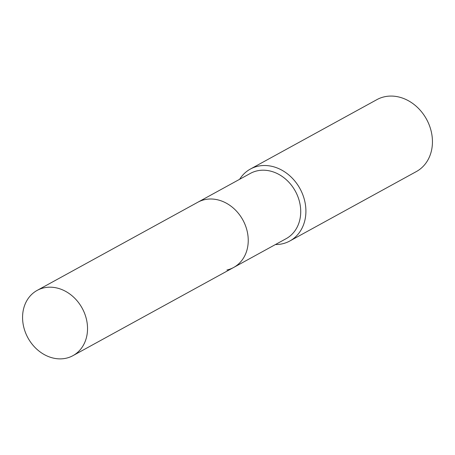 <?xml version="1.0" encoding="UTF-8"?>
<svg xmlns="http://www.w3.org/2000/svg" width="455" height="455" viewBox="0 0 455 455"><rect width="100%" height="100%" fill="white"/><g stroke="black" fill="none" stroke-linecap="round" stroke-linejoin="round"><path stroke-width="0.68" d="M226.92 270.02A37.213 30.912 -118.8 0 0 233.66 267.466L286.149 238.665A37.213 30.912 -118.8 0 0 297.24 195.064A37.213 30.912 -118.8 0 0 257.086 170.87A37.213 30.912 -118.8 0 0 250.347 173.418L37.151 290.404A37.213 30.912 -118.8 0 0 26.054 334.004A37.213 30.912 -118.8 0 0 66.214 358.204A37.213 30.912 -118.8 0 0 72.954 355.651A37.213 30.912 -118.8 0 0 84.05 312.05A37.213 30.912 -118.8 0 0 43.896 287.856A37.213 30.912 -118.8 0 0 37.151 290.404M233.66 267.466A37.213 30.912 -118.8 0 0 244.756 223.866A37.213 30.912 -118.8 0 0 204.602 199.671A37.213 30.912 -118.8 0 0 197.857 202.219A37.213 30.912 -118.8 0 1 204.602 199.671A37.213 30.912 -118.8 0 1 244.756 223.866A37.213 30.912 -118.8 0 1 233.66 267.466L72.954 355.651M275.434 244.545A41.018 34.074 -118.8 0 0 282.407 243.8A41.018 34.074 -118.8 0 0 289.841 240.985A41.018 34.074 -118.8 0 0 302.069 192.926A41.018 34.074 -118.8 0 0 257.803 166.246A41.018 34.074 -118.8 0 0 250.369 169.061A41.018 34.074 -118.8 0 0 239.631 179.298M289.841 240.985L416.376 171.552A41.018 34.074 -118.8 0 0 428.604 123.487A41.018 34.074 -118.8 0 0 384.338 96.813A41.018 34.074 -118.8 0 0 376.905 99.628L250.369 169.061"/></g></svg>
